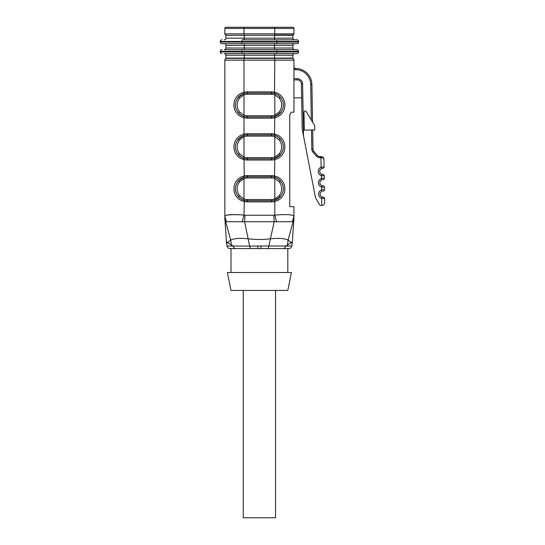 <?xml version="1.0" encoding="UTF-8"?>
<svg xmlns="http://www.w3.org/2000/svg" width="545" height="545" viewBox="0 0 545 545"><rect width="100%" height="100%" fill="white"/><g stroke="black" fill="none" stroke-linecap="round" stroke-linejoin="round"><path stroke-width="0.82" d="M244.269 35.296L225.903 35.296L225.903 38.164L244.269 38.164L244.269 35.296L292.897 35.296L292.897 38.164A1.642 1.642 0 0 0 294.545 39.812M294.545 53.567A1.642 1.642 0 0 0 292.897 55.215L292.897 58.083L225.903 58.083L225.903 55.215A1.642 1.642 0 0 0 224.261 53.567L241.966 53.567L224.261 53.567M286.915 35.296L231.884 35.296M291.343 35.296A1.499 1.499 0 0 0 291.316 35.023L288.373 35.023A1.499 1.499 0 0 0 288.353 35.296M243.997 35.023L243.997 33.831L293.946 33.831A1.199 1.199 0 0 1 292.747 35.023L274.803 35.023L274.803 28.449L224.853 28.449A1.199 1.199 0 0 1 226.052 27.25L243.997 27.25L226.052 27.25A1.199 1.199 0 0 0 224.853 28.449L224.853 33.831A1.199 1.199 0 0 0 226.052 35.023A1.199 1.199 0 0 1 224.853 33.831L243.997 33.831L243.997 27.25L292.747 27.25L274.803 27.25L274.803 28.449L293.946 28.449A1.199 1.199 0 0 0 292.747 27.25M323.13 197.12A1.499 1.499 0 0 1 324.65 198.584L324.718 202.461L324.65 198.584A1.499 1.499 0 0 0 323.13 197.12L322.129 196.963L321.659 198.38A4.489 4.489 0 0 1 321.509 189.926L321.932 185.6L322.933 185.75A1.499 1.499 0 0 1 324.452 187.221L324.493 189.612L324.452 187.221L321.461 187.017A4.489 4.489 0 0 1 321.312 178.556L321.734 174.237L322.735 174.386A1.499 1.499 0 0 1 324.255 175.858L324.295 178.249L324.255 175.858L321.257 175.653A4.489 4.489 0 0 1 321.114 167.192L324.098 166.886L323.968 159.392L324.098 166.886A1.499 1.499 0 0 1 322.626 168.405L321.639 168.596A2.991 2.991 0 0 0 321.734 174.237A2.991 2.991 0 0 1 321.639 168.596L321.114 167.192L320.944 157.648L319.608 157.648A4.19 4.19 0 0 1 316.447 156.211L312.857 152.082A4.19 4.19 0 0 1 311.829 149.405L311.488 130.01M322.981 191.138L323.028 191.138A1.499 1.499 0 0 0 324.493 189.612L321.509 189.926L322.034 191.322A2.991 2.991 0 0 0 322.129 196.963A2.991 2.991 0 0 1 322.034 191.322L322.054 191.315M322.783 179.775L322.831 179.768A1.499 1.499 0 0 0 324.295 178.249L321.312 178.556L321.836 179.959A2.991 2.991 0 0 0 321.932 185.6A2.991 2.991 0 0 1 321.836 179.959L321.857 179.952M312.687 129.989L313.028 149.385A2.991 2.991 0 0 0 313.757 151.292L317.347 155.427L313.757 151.292L312.857 152.082M311.318 120.036L310.691 84.414A14.953 14.953 0 0 0 295.744 69.719L295.744 68.527A1.792 1.792 0 0 1 293.946 66.728A1.792 1.792 0 0 0 295.737 68.527A1.792 1.792 0 0 1 293.946 66.728A1.792 1.792 0 0 0 295.737 68.527L295.744 68.527A16.152 16.152 0 0 1 311.89 84.393L312.551 122.087M226.488 241.728L227.558 242.593L230.712 240.12C233.873 238.417 239.671 237.967 248.111 238.778L249.644 246.129L233.246 246.027L227.558 242.593L226.631 243.479A22.434 22.434 0 0 1 226.441 241.694L224.908 219.403M260.905 248.575L261.055 246.027L257.744 246.027L285.553 246.027A2.991 2.418 90 0 1 283.168 248.575L230.985 248.575L230.985 272.5M287.406 245.134L285.553 246.027L291.786 246.027L292.168 243.479L291.248 242.593L287.406 245.134L288.087 240.12L293.435 220.541L292.318 221.733L226.482 221.733L225.371 220.541L224.86 218.422L224.887 219.213M292.12 243.445L292.168 243.479A22.434 22.434 -176.1 0 0 292.358 241.694L292.311 241.728M275.184 177.418L274.803 178.556L279.299 181.86L274.803 178.556A10.764 10.764 0 0 0 271.362 177.99L247.437 177.99A10.764 10.764 0 0 0 243.997 178.556L239.5 181.86L243.997 178.556L243.622 177.438L238.254 181.09C239.943 179.121 241.96 177.827 244.31 177.207A11.963 11.963 0 0 0 243.615 177.418A11.963 11.963 0 0 1 244.31 177.207L243.997 159.59C230.583 156.435 230.59 137.326 243.997 134.179L243.997 117.713C230.583 114.559 230.59 95.457 243.997 92.309L243.997 60.148L224.853 60.148L224.853 216.406C224.077 214.641 234.146 214.267 243.997 215.071C231.686 214.158 225.303 214.601 224.853 216.406L224.853 218.211A13.162 13.162 0 0 0 224.86 218.436M239.882 179.475L240.945 178.712M240.945 178.706L242.579 177.82M241.851 157.464L240.965 156.94M241.415 157.212L238.254 154.548C239.943 156.524 241.96 157.812 244.31 158.431A11.963 11.963 0 0 1 244.228 158.411A11.963 11.963 0 0 0 244.31 158.431L243.997 159.59A13.162 13.162 0 0 0 247.437 160.046L247.437 158.847L271.362 158.847A11.963 11.963 0 0 0 274.489 158.431C276.84 157.812 278.863 156.517 280.552 154.548L275.184 158.22L274.803 157.089L279.299 153.785L274.803 157.089L274.803 136.679L279.299 139.983L274.803 136.679L275.184 135.555M243.615 93.679L238.254 97.344C239.943 95.375 241.96 94.081 244.31 93.468L243.997 92.309A13.162 13.162 0 0 1 247.437 91.853L271.362 91.853A13.162 13.162 0 0 1 274.803 92.309C288.216 95.464 288.21 114.573 274.803 117.713L274.489 116.562C276.84 115.942 278.863 114.648 280.552 112.679L275.184 116.351L274.803 115.213L279.299 111.909L274.803 115.213L274.803 94.81L279.299 98.114L274.803 94.81L275.184 93.679M239.882 95.736L242.579 94.081M278.917 156.163L276.22 157.818M241.851 115.588L240.965 115.07M241.415 115.342L238.254 112.679C239.943 114.648 241.96 115.942 244.31 116.562A11.963 11.963 0 0 1 244.228 116.535A11.963 11.963 0 0 0 244.31 116.562L243.997 117.713A13.162 13.162 0 0 0 247.437 118.17L247.437 116.977L271.362 116.977A11.963 11.963 0 0 0 274.489 116.562A11.963 11.963 0 0 1 271.362 116.977L271.362 115.778A10.764 10.764 0 0 0 274.803 115.213M277.391 136.557L280.552 139.22C278.856 137.245 276.84 135.95 274.489 135.337A11.963 11.963 0 0 0 271.362 134.922L247.437 134.922A11.963 11.963 0 0 0 243.615 135.548L238.254 139.22C239.943 137.251 241.96 135.957 244.31 135.337L243.997 134.179A13.162 13.162 0 0 1 247.437 133.723L271.362 133.723A13.162 13.162 0 0 1 274.803 134.179C288.216 137.333 288.21 156.442 274.803 159.59L274.489 158.431A11.963 11.963 0 0 1 271.362 158.847A11.963 11.963 0 0 0 274.489 158.431A11.963 11.963 0 0 1 271.362 158.847L271.362 157.648A10.764 10.764 0 0 0 274.803 157.089M239.882 137.606L242.579 135.95M278.917 114.293L276.22 115.942M278.917 198.033L277.861 198.802M277.855 198.809L276.22 199.688M274.803 178.556L274.803 198.959L279.299 195.655L274.803 198.959L275.177 200.076L280.552 196.418C278.863 198.394 276.84 199.688 274.489 200.301L274.803 201.459A13.162 13.162 0 0 1 271.362 201.916L247.437 201.916A13.162 13.162 0 0 1 243.997 201.459C230.583 198.305 230.59 179.196 243.997 176.055A13.162 13.162 0 0 1 247.437 175.599L271.362 175.599A13.162 13.162 0 0 1 274.803 176.055C288.216 179.21 288.21 198.312 274.803 201.459L274.803 215.071C287.12 214.158 293.496 214.601 293.946 216.406L293.823 216.011M241.415 199.089L238.254 196.418C239.943 198.394 241.96 199.688 244.31 200.301A11.963 11.963 0 0 1 244.228 200.281L243.125 199.92M241.851 199.334L240.965 198.816M276.949 178.181L277.834 178.699M277.391 178.426L280.552 181.09C278.856 179.121 276.84 177.827 274.489 177.207A11.963 11.963 0 0 0 271.362 176.791L247.437 176.791A11.963 11.963 0 0 0 244.31 177.207A11.963 11.963 0 0 1 247.437 176.791L247.437 175.599M276.949 94.435L277.834 94.953M277.391 94.68L280.552 97.344C278.856 95.375 276.84 94.081 274.489 93.468A11.963 11.963 0 0 0 271.362 93.052L247.437 93.052A11.963 11.963 0 0 0 244.31 93.468A11.963 11.963 0 0 1 247.437 93.052L247.437 91.853M276.949 136.305L277.834 136.822M291.207 112.617L290.437 113.285M287.815 290.444L230.985 290.444L227.401 272.5L291.405 272.5L287.815 290.444M287.815 272.5L287.815 248.575L268.283 248.575L274.176 221.726L273.801 215.248L274.803 215.071L276.622 221.944M256.368 246.047L249.644 246.129L250.516 248.575L229.976 248.575C228.348 248.438 227.36 247.587 227.02 246.027L233.246 246.027C233.553 247.573 234.35 248.425 235.638 248.575A2.991 2.418 90 0 1 233.246 246.027M291.786 246.027C291.439 247.587 290.458 248.438 288.83 248.575L283.168 248.575M231.4 245.134L230.719 240.12L225.371 220.541M289.838 241.421L288.087 240.12C284.926 238.417 279.129 237.967 270.695 238.778L270.695 238.778C263.187 239.718 255.659 239.718 248.104 238.771L244.623 221.726L244.998 215.248L273.801 215.248M293.898 219.301L292.358 241.694L291.248 242.593L288.087 240.12M293.912 219.213L293.435 220.541M293.946 218.436A13.162 13.162 0 0 0 293.946 218.211L293.946 206.698L289.756 206.698L289.756 115.179C290.574 112.808 291.568 111.814 292.747 112.188L293.946 112.188L293.946 60.148A1.792 1.792 0 0 0 292.147 58.356L274.803 58.356L274.803 60.148L243.997 60.148L243.997 58.356L274.803 58.356M293.946 78.691L297.229 78.691A5.382 5.382 0 0 1 302.611 83.984L303.517 136.052L302.203 129.294L301.412 84.005A4.19 4.19 0 0 0 297.229 79.89L293.946 79.89M303.517 136.052L315.31 196.711A5.981 5.981 0 0 0 315.998 198.564L319.663 204.906A1.199 1.199 0 0 0 320.698 205.506L321.727 205.506A2.991 2.991 0 0 0 321.782 205.506L321.659 198.38L324.65 198.584M291.343 58.083A1.499 1.499 0 0 1 291.316 58.356L288.373 58.356A1.499 1.499 0 0 1 288.353 58.083M226.652 58.356A1.792 1.792 0 0 0 224.853 60.148A1.792 1.792 0 0 1 226.652 58.356L243.997 58.356M319.608 157.648L319.608 156.456A2.991 2.991 0 0 1 317.347 155.427A2.991 2.991 0 0 0 319.608 156.456L323.076 157.314L323.968 159.392C323.532 158.214 322.538 157.634 320.998 157.648L320.944 156.456M304.314 130.132L314.778 129.955L314.703 125.677L306.222 111.555A1.199 1.199 0 0 0 304.001 112.195L304.314 130.132M301.658 97.834L293.946 97.834M243.615 116.351L243.997 115.213L239.5 111.909L243.997 115.213A10.764 10.764 0 0 0 247.437 115.778L271.362 115.778M238.301 97.33L239.5 98.114L243.997 94.81L239.5 98.114C236.319 102.726 236.319 107.324 239.5 111.909L238.254 112.679C234.445 107.692 234.445 102.583 238.254 97.344M280.505 112.692L279.299 111.909C282.487 107.297 282.487 102.698 279.299 98.114L280.546 97.344C284.354 102.331 284.354 107.44 280.552 112.679M243.615 158.22L243.997 157.089L239.5 153.785L243.997 157.089A10.764 10.764 0 0 0 247.437 157.648L271.362 157.648M238.301 139.2L239.5 139.983L243.997 136.679L239.5 139.983C236.319 144.595 236.319 149.194 239.5 153.785L238.254 154.555C234.445 149.568 234.445 144.459 238.254 139.22M280.505 154.569L279.299 153.785C282.487 149.173 282.487 144.575 279.299 139.983L280.546 139.213C284.354 144.2 284.354 149.31 280.552 154.548M243.615 200.09L243.997 198.959L239.5 195.655L243.997 198.959A10.764 10.764 0 0 0 247.437 199.525L271.362 199.525A10.764 10.764 0 0 0 274.803 198.959M280.505 196.438L279.299 195.655C282.487 191.043 282.487 186.445 279.299 181.86L280.546 181.09C284.354 186.077 284.354 191.186 280.552 196.418M238.301 181.076L239.5 181.86C236.319 186.465 236.319 191.07 239.5 195.655L238.254 196.425M242.178 221.944L243.997 215.071L244.31 200.301A11.963 11.963 0 0 0 247.437 200.717L271.362 200.717A11.963 11.963 0 0 0 274.489 200.301A11.963 11.963 0 0 1 271.362 200.717L271.362 199.525M244.215 158.404L243.125 158.043M274.803 136.679A10.764 10.764 0 0 0 271.362 136.114L247.437 136.114A10.764 10.764 0 0 0 243.997 136.679L243.622 135.569M271.362 136.114L271.362 134.922A11.963 11.963 0 0 1 275.184 135.548A11.963 11.963 0 0 0 274.489 135.337L274.803 117.713A13.162 13.162 0 0 1 271.362 118.17L247.437 118.17M247.437 158.847A11.963 11.963 0 0 1 244.31 158.431A11.963 11.963 0 0 0 247.437 158.847L247.437 157.648M274.803 94.81A10.764 10.764 0 0 0 271.362 94.244L247.437 94.244A10.764 10.764 0 0 0 243.997 94.81L243.622 93.692M275.184 116.351A11.963 11.963 0 0 1 271.362 116.977A11.963 11.963 0 0 0 275.184 116.351M247.437 116.977A11.963 11.963 0 0 1 244.31 116.562A11.963 11.963 0 0 0 247.437 116.977L247.437 115.778M271.362 94.244L271.362 93.052A11.963 11.963 0 0 1 274.489 93.468L274.803 60.148L293.946 60.148A1.792 1.792 0 0 0 292.147 58.356M238.254 196.418C234.445 191.438 234.445 186.329 238.254 181.09M275.184 200.09A11.963 11.963 0 0 1 271.362 200.717A11.963 11.963 0 0 0 275.184 200.09M271.362 177.99L271.362 176.791A11.963 11.963 0 0 1 274.489 177.207L274.803 159.59A13.162 13.162 0 0 1 271.362 160.046L247.437 160.046M249.644 246.129L257.744 246.02L257.901 248.575M293.946 216.406L292.318 221.733M293.946 216.93L293.442 220.521L293.946 216.93M226.482 221.733L224.853 216.406M225.364 220.521L224.853 216.93L225.364 220.521M323.907 158.84L323.968 159.392L323.887 158.656L320.978 156.456L320.998 157.648M324.718 202.461C324.568 204.28 323.594 205.295 321.782 205.506M297.229 79.89A4.19 4.19 0 0 1 301.412 84.005A4.19 4.19 0 0 0 297.229 79.89L297.229 78.691M293.946 33.831L293.946 28.449M224.261 49.684L241.966 49.684L224.261 49.684A1.642 1.642 0 0 0 225.903 48.035L292.897 48.035L292.897 45.344L225.903 45.344A1.642 1.642 0 0 0 224.261 43.702M225.903 48.035L225.903 45.344M296.875 39.812L276.84 39.812L296.875 39.812A1.642 1.642 0 0 1 298.524 41.454L298.524 42.054A1.642 1.642 0 0 1 296.875 43.702L221.924 43.702A1.642 1.642 0 0 1 220.282 42.054L298.524 42.054M298.524 41.454L220.282 41.454L220.282 42.054M241.966 43.702L241.966 39.812L276.84 39.812L276.84 43.702M296.875 49.684L276.84 49.684L296.875 49.684A1.642 1.642 0 0 1 298.524 51.325L298.524 51.925A1.642 1.642 0 0 1 296.875 53.567L241.966 53.567L241.966 51.925L298.524 51.925M220.282 51.325L220.282 51.925L241.966 51.925L241.966 51.325L220.282 51.325A1.642 1.642 0 0 1 221.924 49.684M298.524 51.325L241.966 51.325L241.966 49.684L276.84 49.684L276.84 53.567M221.924 53.567A1.642 1.642 0 0 1 220.282 51.925M220.282 41.454A1.642 1.642 0 0 1 221.924 39.812M292.897 48.035A1.642 1.642 0 0 0 294.545 49.684M294.545 43.702A1.642 1.642 0 0 0 292.897 45.344M224.261 39.812A1.642 1.642 0 0 0 225.903 38.164M243.247 290.444L243.247 517.75L275.552 517.75L275.552 290.444M244.228 200.281A11.963 11.963 0 0 0 247.437 200.717L247.437 199.525M243.997 215.071L244.998 215.248M310.691 84.414L311.89 84.393A16.152 16.152 0 0 0 295.744 68.527L295.737 69.719A2.991 2.991 0 0 1 293.946 69.12M243.997 94.81L243.997 115.213M243.997 136.679L243.997 157.089M243.997 178.556L243.997 198.959M247.437 136.114L247.437 134.922A11.963 11.963 0 0 0 243.615 135.548M247.437 134.922L247.437 133.723M271.362 134.922L271.362 133.723M271.362 160.046L271.362 158.847M247.437 94.244L247.437 93.052M271.362 93.052L271.362 91.853M271.362 118.17L271.362 116.977M247.437 177.99L247.437 176.791M247.437 201.916L247.437 200.717M271.362 176.791L271.362 175.599M271.362 201.916L271.362 200.717M322.735 174.386A1.499 1.499 0 0 1 324.255 175.858M324.098 166.886A1.499 1.499 0 0 1 322.626 168.405M322.933 185.75A1.499 1.499 0 0 1 324.452 187.221M324.295 178.249A1.499 1.499 0 0 1 322.831 179.768M324.493 189.612A1.499 1.499 0 0 1 323.028 191.138M311.829 149.405L313.028 149.385A2.991 2.991 0 0 0 313.757 151.292M301.412 84.005L302.611 83.984M317.347 155.427L316.447 156.211M274.537 49.684L274.537 43.702M244.269 49.684L244.269 43.702M244.269 39.812L244.269 38.164L274.537 38.164L274.537 35.296M274.537 39.812L274.537 38.164L292.897 38.164M292.897 55.215L225.903 55.215M274.537 58.083L274.537 53.567M244.269 58.083L244.269 53.567M227.02 246.027L226.631 243.479M244.31 158.431C242.198 158.009 240.072 156.585 237.933 154.153M237.94 139.615C239.541 137.524 241.667 136.1 244.31 135.337M274.489 135.337C276.608 135.753 278.733 137.183 280.866 139.615M280.866 154.153C279.258 156.245 277.139 157.668 274.489 158.431L274.564 158.411M244.31 116.562C242.198 116.139 240.072 114.716 237.933 112.277M237.94 97.739C239.541 95.654 241.667 94.23 244.31 93.468M274.489 93.468C276.608 93.883 278.733 95.314 280.866 97.746M280.866 112.284C279.258 114.368 277.139 115.799 274.489 116.562M244.31 200.301C242.198 199.886 240.072 198.455 237.933 196.023M237.94 181.485C239.541 179.394 241.667 177.97 244.31 177.207M274.489 177.207C276.608 177.629 278.733 179.053 280.866 181.492M280.866 196.03C279.258 198.114 277.139 199.538 274.489 200.301L274.564 200.281M293.946 218.422L293.912 219.117L293.946 218.422M321.707 168.569L322.586 168.405M322.688 174.386L321.734 174.237L322.688 174.386M322.892 185.756L321.932 185.6L322.892 185.756M323.09 197.12L322.129 196.963L323.09 197.12M322.926 157.178L320.985 156.456"/></g></svg>
